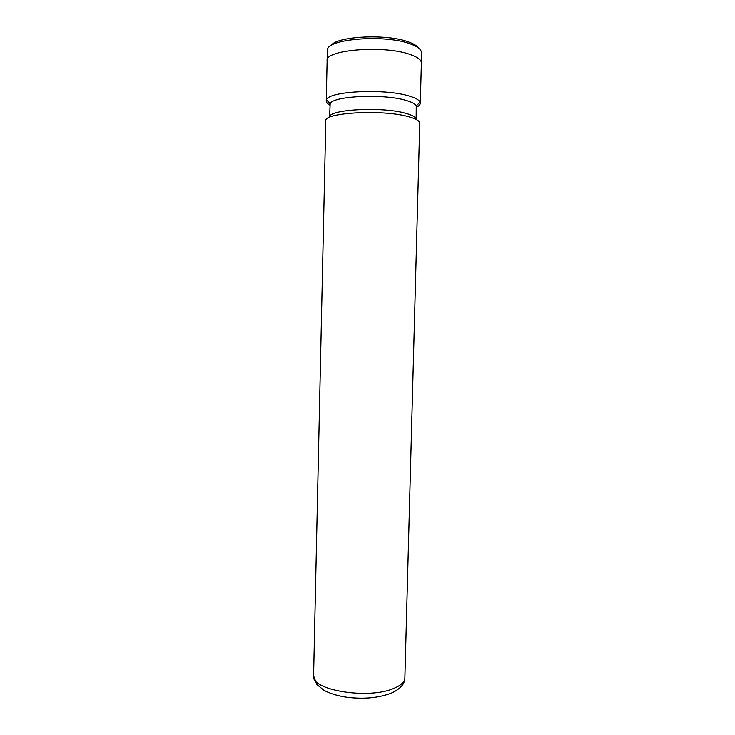 <?xml version="1.0" encoding="UTF-8"?>
<svg xmlns="http://www.w3.org/2000/svg" width="735" height="735" viewBox="0 0 735 735"><rect width="100%" height="100%" fill="white"/><g stroke="black" fill="none" stroke-linecap="round" stroke-linejoin="round"><path stroke-width="1.1" d="M330.805 45.791C335.867 36.144 387.069 33.479 408.871 42.051C413.805 43.843 416.993 45.8 418.445 47.931M327.415 59.406L327.608 50.357C325.081 38.964 385.021 33.948 410.58 43.99C417.811 46.654 421.421 49.539 421.412 52.654L421.173 61.694M313.588 675.759L325.807 120.981C323.207 112.528 383.201 109.193 408.862 116.791C416.111 118.813 419.749 120.972 419.768 123.278L404.875 677.992C404.93 683.614 400.731 688.539 392.279 692.756C379.545 697.855 364.514 699.371 347.205 697.313C338.008 696.017 330.272 693.693 323.988 690.34L316.739 684.423L313.588 675.759C310.593 690.119 368.456 699.748 393.841 688.401C401.007 685.424 404.691 681.951 404.875 677.992M416.258 105.932C415.33 103.984 412.032 102.174 406.363 100.511C384.093 93.464 331.99 95.945 330.153 103.828L329.602 117.315C327.589 109.414 382.457 106.345 406.023 113.401C412.675 115.266 416.056 117.278 416.148 119.428L416.258 105.932L420.08 102.11L420.31 103.222C420.236 104.664 418.959 106.015 416.479 107.264M329.877 105.151C327.452 103.782 326.248 102.367 326.248 100.925L326.524 99.822C328.306 91.094 385.223 88.292 409.404 96.11C415.551 97.957 419.106 99.96 420.08 102.11M326.248 100.925L327.13 60.683C324.585 49.668 384.809 44.881 410.498 54.61C417.756 57.183 421.385 59.976 421.385 62.989L420.31 103.222M330.153 103.828L326.524 99.822"/></g></svg>
